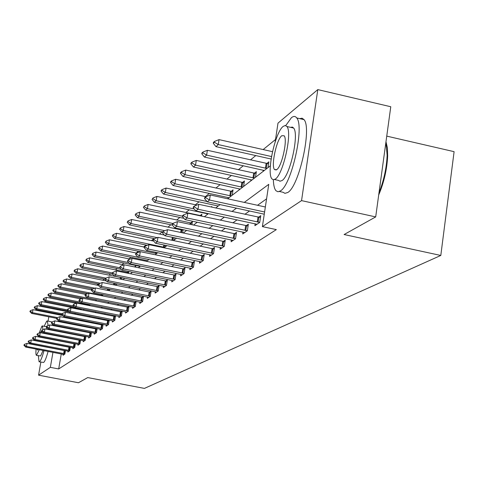 <?xml version="1.0" encoding="UTF-8"?>
<svg xmlns="http://www.w3.org/2000/svg" width="478" height="478" viewBox="0 0 478 478"><rect width="100%" height="100%" fill="white"/><g stroke="black" fill="none" stroke-linecap="round" stroke-linejoin="round"><path stroke-width="0.72" d="M386.75 136.122L454.1 151.669L440.8 255.455L144.422 388.399L87.731 377.584L78.47 382.747L38.569 375.17L40.857 362.133M52.06 313.431L52.753 312.845M56.691 309.529L57.456 308.884M275.525 139.486L263.157 149.566M255.778 155.577L250.448 159.915M243.302 165.741L238.361 169.762M231.436 175.408L226.853 179.142M220.131 184.616L215.883 188.081M209.352 193.399L205.415 196.613M199.063 201.782L195.406 204.763M189.234 209.794L185.84 212.561M179.83 217.454L176.681 220.023M170.825 224.791L167.903 227.175M162.197 231.818L159.485 234.035M153.922 238.564L151.407 240.619M145.975 245.041L143.639 246.941M138.339 251.261L136.176 253.023M131.002 257.242L128.994 258.873M123.939 262.996L122.081 264.507M117.134 268.54L115.419 269.939M110.579 273.882L108.99 275.173M104.258 279.033L102.794 280.222M98.157 283.998L96.807 285.097M92.272 288.796L91.029 289.811M86.578 293.432L85.443 294.364M81.081 297.914L80.035 298.768M75.757 302.251L74.807 303.028M70.613 306.446L69.74 307.151M275.167 141.888L277.993 123.133L317.804 89.601L301.552 200.617L262.392 226.614L268.761 184.335L244.288 202.403M301.552 200.617L375.696 216.91L390.771 106.743L317.804 89.601M68.629 311.453L68.551 311.889M66.717 322.507L66.621 323.038M70.965 318.82L71.097 318.055M75.996 314.399L76.145 313.538M80.937 308.764L80.31 309.254M81.188 309.81L81.356 308.848M86.512 304.402L85.861 304.916M86.554 305.054L86.661 304.432M89.356 305.496L89.44 305.006M102.848 295.087L102.919 294.645M108.835 290.463L109.044 289.208M115.126 285.133L115.389 283.544M121.675 279.385L121.968 277.646M128.66 271.456L127.453 272.4M128.474 273.392L128.791 271.486M135.531 267.142L135.728 265.935L134.461 266.921M139.391 266.885L139.498 266.222M146.722 261.227L146.836 260.54M157.346 253.023L157.405 252.659M165.388 246.815L165.627 245.351M173.765 240.356L174.195 237.691M182.351 229.488L181.604 230.073M182.602 232.882L183.122 229.649M191.881 224.72L192.371 221.655L190.656 222.993M201.567 216.146L201.871 214.228L200.109 215.608M207.117 214.61L207.267 213.684M211.694 207.123L211.796 206.472L211.121 206.998M217.311 206.747L217.46 205.779M227.97 198.519L228.126 197.504M232.2 195.257L233.037 189.868L231.089 191.391M239.131 189.903L239.299 188.834M243.571 186.48L244.419 180.971L242.4 182.548M250.842 180.869L251.016 179.746M255.497 177.278L256.357 171.638L254.26 173.275M263.127 171.387L263.312 170.204M268.021 167.611L268.893 161.839L266.718 163.536M61.274 353.947L58.68 368.944L276.338 229.613L262.392 226.614M266.581 198.836L257.528 205.283M249.522 210.995L244.885 214.299M237.124 219.832L232.858 222.868M225.329 228.233L221.416 231.023M214.108 236.234L210.505 238.803M203.407 243.864L200.097 246.218M193.19 251.141L190.154 253.304M183.438 258.096L180.648 260.08M174.106 264.74L171.548 266.563M165.179 271.11L162.837 272.777M156.623 277.204L154.478 278.734M148.413 283.054L146.453 284.452M140.538 288.67L138.751 289.943M132.974 294.06L131.348 295.219M125.696 299.246L124.22 300.298M118.699 304.235L117.361 305.185M111.966 309.033L110.753 309.893M105.471 313.664L104.383 314.434M99.215 318.121L98.241 318.814M93.174 322.429L92.308 323.044M87.349 326.582L86.578 327.125M81.714 330.597L81.045 331.075M76.271 334.475L75.685 334.887M71.007 338.227L70.505 338.579M65.916 341.854L65.492 342.158M62.702 345.702L62.648 346.012M63.221 354.335L63.06 355.291L64.883 354.061L65.486 350.571M68.019 351.073L67.852 352.053L69.734 350.78L70.356 347.189M69.657 347.052L69.304 347.297M73.929 347.948L72.997 347.715L72.799 348.713L74.741 347.398L75.381 343.7M74.723 343.568L74.293 343.867M78.081 344.238L77.902 345.265L79.916 343.909L80.567 340.091M79.957 339.972L79.444 340.324M83.357 340.653L83.178 341.698L85.251 340.3L85.921 336.363M85.365 336.255L84.767 336.667M88.812 336.942L88.627 338.018L90.772 336.572L91.459 332.509M90.951 332.413L90.27 332.885M94.447 333.112L94.262 334.212L96.478 332.712L97.189 328.523M96.735 328.434L95.953 328.972M100.278 329.145L100.093 330.274L102.388 328.727L103.117 324.395M102.722 324.317L101.838 324.926M106.319 325.04L106.122 326.199L108.5 324.592L109.253 320.117M108.924 320.051L107.932 320.738M112.569 320.792L112.372 321.981L114.834 320.314L115.61 315.683M115.353 315.635L114.242 316.394M119.052 316.382L118.849 317.601L121.406 315.88L122.201 311.088M122.021 311.047L120.785 311.901M125.774 311.811L125.565 313.066L128.218 311.274L129.036 306.314M128.941 306.29L127.572 307.235M132.747 307.067L132.537 308.358L135.286 306.5L136.134 301.355M136.122 301.349L134.617 302.389M139.994 302.144L139.773 303.47L142.635 301.534L143.496 296.282L141.93 297.358M147.517 297.023L147.296 298.386L150.271 296.378L151.144 291.024L149.536 292.13M155.35 291.694L155.117 293.098L158.212 291.012L159.096 285.551L157.447 286.692M163.5 286.155L163.261 287.601L166.481 285.426L167.384 279.857L165.681 281.028M171.984 280.377L171.745 281.871L175.103 279.6L176.018 273.924L174.261 275.131M180.833 274.354L180.588 275.896L184.09 273.53L185.016 267.734L183.211 268.977M190.071 268.068L189.82 269.658L193.476 267.19L194.415 261.269L192.55 262.553M199.714 261.502L199.457 263.151L203.281 260.564L204.231 254.517L202.308 255.844M209.8 254.637L209.537 256.339L213.535 253.639L214.502 247.461L212.513 248.829M220.358 247.449L220.083 249.217L224.272 246.385L225.252 240.07L223.19 241.48M231.412 239.92L231.131 241.749L235.523 238.785L236.514 232.32L234.387 233.784M243.009 232.021L242.722 233.921L247.329 230.808L248.339 224.188L246.134 225.712M255.186 223.728L254.888 225.7L259.733 222.431L260.761 215.65L258.467 217.227M48.045 321.12L48.804 316.812M375.696 216.91L344.112 234.531L440.8 255.455M58.68 368.944L50.345 367.355L38.569 375.17M54.396 344.088L54.343 344.399M52.956 352.34L50.345 367.355M236.479 208.163L231.955 211.503M224.385 217.09L220.227 220.155M212.889 225.574L209.071 228.388M201.943 233.652L198.436 236.24M191.511 241.348L188.284 243.726M181.556 248.697L178.593 250.878M172.044 255.712L169.326 257.72M162.95 262.428L160.459 264.262M154.245 268.851L151.962 270.536M145.91 275.005L143.818 276.547M137.909 280.909L136.003 282.313M130.237 286.573L128.492 287.858M122.864 292.01L121.275 293.181M115.778 297.238L114.338 298.302M108.954 302.275L107.652 303.237M102.394 307.115L101.217 307.987M96.066 311.787L95.008 312.564M89.972 316.287L89.022 316.986M84.086 320.624L83.244 321.246M78.41 324.819L77.663 325.369M72.925 328.864L72.268 329.348M67.625 332.778L67.051 333.196M62.498 336.56L62.009 336.918M57.533 340.222L57.121 340.527M61.256 327.179L61.889 326.695M66.472 323.158L67.189 322.602M71.867 318.993L72.68 318.366M77.448 314.685L78.368 313.98M83.238 310.216L84.259 309.427M89.237 305.591L90.372 304.713M95.463 300.787L96.723 299.814M101.922 295.798L103.314 294.723M108.631 290.618L110.167 289.435M115.61 285.235L117.295 283.932M122.87 279.63L124.716 278.208M130.434 273.798L132.454 272.239M138.309 267.716L140.52 266.013M146.525 261.376L148.939 259.512M155.105 254.756L157.734 252.725M164.068 247.837L166.936 245.626M173.448 240.601L176.567 238.193M183.265 233.025L186.659 230.402M193.554 225.078L197.253 222.228M204.357 216.743L208.378 213.642M215.703 207.99L220.083 204.608M227.642 198.776L270.345 165.818M60.419 309.469L60.288 310.246M59.595 314.201L59.475 314.9M58.436 320.875L58.316 321.551M57.569 325.841L57.468 326.438M24.3 344.889L24.39 344.381L23.9 345.212L24.3 344.889L26.481 346.425L27.025 343.371L65.45 350.768M64.142 354.557L25.675 347.064L26.481 346.425L64.93 353.81M23.9 345.212L25.675 347.064M27.025 343.371L24.39 344.381M62.803 315.558L33.006 309.654L32.468 312.678L31.65 313.419L56.535 318.336M30.383 310.664L29.887 311.542L30.383 310.664L33.006 309.654M57.491 317.625L32.468 312.678L30.293 311.172M31.65 313.419L29.887 311.542M48.111 325.578L47.322 320.977L46.701 321.144L44.137 326.283M38.312 355.698L39.071 361.786L39.584 361.673C40.809 360.639 42.279 356.947 44.006 350.607M39.214 361.816L43.653 362.455C44.89 361.422 46.372 357.735 48.105 351.402M43.074 350.428L40.588 355.973L36.573 355.363M42.954 329.623L42.417 325.948L41.986 326.062L39.118 333.1M38.348 336.088L38.168 336.835M37.332 340.772L37.272 341.083M36.095 349.077C35.748 352.889 35.874 354.975 36.471 355.345L39.316 349.699M37.194 349.293L37.511 350.111L38.192 349.484M40.546 341.716L40.612 341.411M41.305 337.444L41.359 337.068M41.706 332.951L41.347 331.164L40.248 332.67L80.501 340.479M38.999 336.608L38.903 336.978M38.037 340.91L37.977 341.214M41.269 341.854L41.335 341.549M42.064 337.593L42.124 337.217M42.679 333.142L42.787 332.12M46.013 326.653L46.384 326.934M46.408 326.994L46.719 329.211M46.486 333.429L46.438 333.877M45.888 337.952L45.822 338.322M45.099 342.284L45.034 342.589M49.945 343.545L50.005 343.234M50.746 339.284L50.811 338.908M51.439 334.857L51.499 334.409M51.971 330.238L52.018 329.718M52.192 325.399L52.102 323.749M51.714 322.142L51.182 321.736M45.846 342.744L45.906 342.439M46.647 338.484L46.713 338.113M47.346 334.056L47.406 333.608M47.884 329.438L47.949 328.631M273.338 179.758C273.53 185.213 274.402 188.87 275.961 190.722L277.993 191.786L280.466 190.889C291.562 184.849 304.629 126.455 296.742 117.958C295.35 116.034 293.558 115.969 291.377 117.749L285.766 125.577M292.871 127.303L292.602 127.817M279.427 191.487L283.179 192.311L284.924 193.351L287.756 192.497C299.001 186.498 312.068 128.164 304.038 119.637L302.09 118.191L299.712 118.646M290.654 127.369L292.291 127.064L293.641 128.056C299.353 134.049 290.044 175.994 282.008 180.565L279.941 181.228L278.674 180.445L274.551 179.531M283.209 126.383C275.029 132.155 266.216 173.592 272.018 178.969L273.494 179.77L275.298 179.077C283.239 174.476 292.542 132.49 286.931 126.515L285.27 125.487L283.209 126.383M276.714 169.66C281.859 166.559 287.798 139.564 284.159 135.782L281.811 135.704C276.565 139.289 270.835 166.057 274.545 169.588L276.714 169.66M378.976 192.927C383.852 180.463 386.577 167.903 387.15 155.254L385.925 142.157M385.985 141.733L387.365 147.756L387.664 155.906C387.013 169.337 384.019 182.363 378.695 194.988M28.525 341.453L28.614 340.939L28.112 341.788L28.525 341.453L30.741 343.013L31.291 339.918L70.308 347.446M68.957 351.306L29.911 343.676L30.741 343.013L69.782 350.529M28.112 341.788L29.911 343.676M31.291 339.918L28.614 340.939M32.886 337.916L32.976 337.39L32.462 338.263L32.886 337.916L35.145 339.494L35.695 336.351L75.321 344.017M72.997 347.715L34.285 340.181L35.145 339.494L74.783 347.153M32.462 338.263L34.285 340.181M35.695 336.351L32.976 337.39M69.137 312.003L37.35 305.681L36.806 308.752L35.964 309.517L61.979 314.679M34.685 306.715L34.177 307.611L34.685 306.715L37.35 305.681M62.02 313.753L36.806 308.752L34.595 307.223M35.964 309.517L34.177 307.611M81.26 309.391L41.837 301.588L41.281 304.701L40.409 305.49L68.235 311.029M39.124 302.634L38.599 303.548L39.124 302.634L41.837 301.588M67.296 309.881L41.281 304.701L39.035 303.154M40.409 305.49L38.599 303.548M37.481 333.728L36.949 334.612L37.481 333.728L40.248 332.67L39.686 335.861L79.957 343.658M79.061 344.483L38.802 336.572L39.686 335.861L37.386 334.259M36.949 334.612L38.802 336.572M42.04 330.477L42.136 329.94L41.586 330.848L42.04 330.477L44.376 332.108L44.944 328.864L85.843 336.823M84.361 340.904L43.462 332.837L44.376 332.108L85.293 340.055M41.586 330.848L43.462 332.837M44.944 328.864L42.136 329.94M46.844 326.576L46.946 326.026L46.474 326.408L46.378 326.958L46.844 326.576L49.228 328.225L49.808 324.932L91.37 333.046M89.834 337.205L48.284 328.984L49.228 328.225L90.814 336.327M46.378 326.958L48.284 328.984M49.808 324.932L46.946 326.026M76.217 303.309L46.462 297.352L45.906 300.519L45.004 301.337L74.741 307.27M43.707 298.421L43.169 299.359L43.707 298.421L46.462 297.352M73.624 306.057L45.906 300.519L43.617 298.947M45.004 301.337L43.169 299.359M80.937 298.947L51.248 292.984L50.68 296.199L49.748 297.041L89.852 305.113M48.445 294.066L47.884 295.028L48.445 294.066L51.248 292.984M80.358 302.15L50.68 296.199L48.35 294.603M49.748 297.041L47.884 295.028M85.789 294.43L56.189 288.467L55.615 291.735L54.653 292.608L82.742 298.248M53.339 289.572L52.765 290.552L53.339 289.572L56.189 288.467M96.568 299.927L55.615 291.735L53.243 290.116M54.653 292.608L52.765 290.552M91.501 289.907L61.298 283.795L60.718 287.117L59.726 288.019L87.761 293.671M58.4 284.918L57.808 285.928L58.4 284.918L61.298 283.795M102.34 295.476L60.718 287.117L58.298 285.474M59.726 288.019L57.808 285.928M98.45 285.432L66.585 278.961L66 282.343L64.966 283.275L92.935 288.933M63.634 280.108L63.024 281.142L63.634 280.108L66.585 278.961M94.871 288.186L66 282.343L63.532 280.67M64.966 283.275L63.024 281.142M106.349 280.95L72.058 273.96L71.467 277.395L70.397 278.357L98.504 284.069M69.053 275.125L68.426 276.182L69.053 275.125L72.058 273.96M100.272 283.251L71.467 277.395L68.952 275.698M70.397 278.357L68.426 276.182M121.95 277.742L77.735 268.773L77.131 272.269L76.026 273.273L104.993 279.182M74.67 269.968L74.018 271.05L74.67 269.968L77.735 268.773M105.853 278.136L77.131 272.269L74.568 270.548M76.026 273.273L74.018 271.05M128.612 272.568L83.614 263.402L82.999 266.957L81.852 267.997L112.85 274.342M80.489 264.615L79.82 265.732L80.489 264.615L83.614 263.402M112.24 272.956L82.999 266.957L80.388 265.206M81.852 267.997L79.82 265.732M123.862 264.878L89.709 257.827L89.087 261.448L87.898 262.524L121.34 269.401M86.53 259.07L85.831 260.211L86.53 259.07L89.709 257.827M119.924 267.8L89.087 261.448L86.422 259.674M87.898 262.524L85.831 260.211M130.118 259.106L96.042 252.043L95.409 255.73L94.178 256.847L140.048 266.377M92.792 253.31L92.075 254.487L92.792 253.31L96.042 252.043M128.761 262.625L95.409 255.73L92.69 253.92M94.178 256.847L92.075 254.487M136.589 253.107L102.615 246.033L101.975 249.791L100.691 250.95L147.403 260.701M99.305 247.323L98.558 248.536L99.305 247.323L102.615 246.033M148.562 259.44L101.975 249.791L99.197 247.951M100.691 250.95L98.558 248.536M144.201 247.06L109.45 239.789L108.799 243.613L107.466 244.82L154.125 254.553M106.068 241.109L105.297 242.352L106.068 241.109L109.45 239.789M156.67 253.549L108.799 243.613L105.961 241.743M107.466 244.82L105.297 242.352M153.677 241.091L116.56 233.288L115.903 237.19L114.511 238.444L147.284 245.31M113.107 234.638L112.312 235.923L113.107 234.638L116.56 233.288M164.683 247.359L115.903 237.19L112.999 235.29M114.511 238.444L112.312 235.923M164.307 235.051L123.957 226.524L123.294 230.504L121.848 231.812L154.525 238.689M120.438 227.904L119.608 229.225L120.438 227.904L123.957 226.524M157.202 237.65L123.294 230.504L120.325 228.568M121.848 231.812L119.608 229.225M183.026 230.271L131.671 219.48L130.996 223.531L129.49 224.899L162.604 231.908M128.074 220.89L127.214 222.246L128.074 220.89L131.671 219.48M164.826 230.701L130.996 223.531L127.961 221.565M129.49 224.899L127.214 222.246M192.12 223.196L139.713 212.124L139.026 216.265L137.455 217.687L172.403 225.126M136.033 213.57L135.143 214.975L136.033 213.57L139.713 212.124M172.946 223.489L139.026 216.265L135.919 214.258M137.455 217.687L135.143 214.975M201.62 215.817L148.114 204.453L147.415 208.677L145.772 210.165L183.952 218.338M144.344 205.928L143.418 207.38L144.344 205.928L148.114 204.453M182.459 216.187L147.415 208.677L144.231 206.633M145.772 210.165L143.418 207.38M196.858 205.074L156.886 196.434L156.175 200.754L154.46 202.302L208.026 213.911M153.032 197.952L152.058 199.451L153.032 197.952L156.886 196.434M194.205 208.952L156.175 200.754L152.912 198.669M154.46 202.302L152.058 199.451M205.904 196.715L166.057 188.051L165.334 192.461L163.542 194.086L218.255 206.018M162.114 189.605L161.217 190.423L161.098 191.158L162.114 189.605L166.057 188.051M206.98 201.495L165.334 192.461L161.988 190.34M163.542 194.086L161.098 191.158M51.821 322.536L51.917 321.981L51.331 322.931L51.821 322.536L54.247 324.215L54.833 320.863L97.088 329.139M95.498 333.381L53.267 324.998L54.247 324.215L96.52 332.479M51.331 322.931L53.267 324.998M54.833 320.863L51.917 321.981M56.966 318.36L57.067 317.792L56.559 318.199L56.464 318.766L56.966 318.36L59.439 320.063L60.031 316.651L102.997 325.094M101.354 329.42L58.424 320.869L59.439 320.063L102.423 328.488M56.464 318.766L58.424 320.869M60.031 316.651L57.067 317.792M62.295 314.028L62.397 313.454L61.871 313.879L61.776 314.452L62.295 314.028L64.811 315.761L65.414 312.295L109.121 320.911M107.419 325.327L63.765 316.597L64.811 315.761L108.542 324.365M61.776 314.452L63.765 316.597M65.414 312.295L62.397 313.454M67.816 309.547L67.918 308.961L67.278 309.983L67.816 309.547L70.386 311.303L70.995 307.778L115.461 316.573M113.698 321.085L69.298 312.176L70.386 311.303L114.875 320.087M67.278 309.983L69.298 312.176M70.995 307.778L67.918 308.961M73.54 304.898L73.642 304.301L72.979 305.352L73.54 304.898L76.157 306.685L76.779 303.094L122.033 312.08M120.205 316.687L75.034 307.587L76.157 306.685L121.442 315.653M72.979 305.352L75.034 307.587M76.779 303.094L73.642 304.301M79.479 300.076L79.581 299.467L78.894 300.548L79.479 300.076L82.15 301.893L82.778 298.236L128.857 307.42M126.957 312.128L80.979 302.831L82.15 301.893L128.253 311.059M78.894 300.548L80.979 302.831M82.778 298.236L79.581 299.467M85.64 295.069L85.747 294.448L85.144 294.938L85.036 295.559L85.64 295.069L88.37 296.916L89.01 293.193L135.931 302.58M133.959 307.396L87.157 297.89L88.37 296.916L135.322 306.29M85.036 295.559L87.157 297.89M89.01 293.193L85.747 294.448M92.045 289.865L92.152 289.238L91.418 290.373L92.045 289.865L94.835 291.747L95.481 287.953L143.286 297.555M141.237 302.478L93.569 292.757L94.835 291.747L142.665 301.331M91.418 290.373L93.569 292.757M95.481 287.953L92.152 289.238M98.707 284.458L98.815 283.812L98.163 284.344L98.056 284.99L98.707 284.458L101.551 286.376L102.208 282.504L150.929 292.333M148.801 297.37L100.243 287.421L101.551 286.376L150.301 296.181M98.056 284.99L100.243 287.421M102.208 282.504L98.815 283.812M105.632 278.835L105.746 278.178L105.064 278.728L104.957 279.385L105.632 278.835L108.542 280.783L109.211 276.84L158.881 286.896M156.665 292.058L107.18 281.871L108.542 280.783L158.242 290.821M104.957 279.385L107.18 281.871M109.211 276.84L105.746 278.178M112.85 272.974L112.963 272.305L112.252 272.878L112.145 273.547L112.85 272.974L115.825 274.958L116.501 270.936L167.157 281.243M164.85 286.525L114.403 276.093L115.825 274.958L166.511 285.241M112.145 273.547L114.403 276.093M116.501 270.936L112.963 272.305M120.366 266.867L120.48 266.186L119.631 267.465L120.366 266.867L123.414 268.887L124.101 264.782L175.785 275.346M173.377 280.765L121.932 270.076L123.414 268.887L175.133 279.427M119.631 267.465L121.932 270.076M124.101 264.782L120.48 266.186M128.212 260.498L128.325 259.799L127.441 261.119L128.212 260.498L131.331 262.553L132.024 258.365L184.783 269.204M182.273 274.76L129.783 263.796L131.331 262.553L184.12 273.368M127.441 261.119L129.783 263.796M132.024 258.365L128.325 259.799M136.397 253.848L136.517 253.137L135.716 253.788L135.597 254.499L136.397 253.848L139.594 255.945L140.299 251.667L194.176 262.786M191.553 268.487L137.975 257.236L139.594 255.945L193.5 267.041M135.597 254.499L137.975 257.236M140.299 251.667L136.517 253.137M144.959 246.899L145.079 246.17L144.237 246.851L144.117 247.58L144.959 246.899L148.234 249.038L148.951 244.664L203.987 256.083M201.244 261.944L146.543 250.388L148.234 249.038L203.299 260.426M144.117 247.58L146.543 250.388M148.951 244.664L145.079 246.17M153.91 239.627L154.03 238.881L153.151 239.598L153.032 240.338L153.91 239.627L157.268 241.808L157.997 237.345L214.246 249.074M211.378 255.097L155.499 243.224L157.268 241.808L213.552 253.513M153.032 240.338L155.499 243.224M157.997 237.345L154.03 238.881M163.285 232.015L163.404 231.256L162.484 232.003L162.365 232.762L163.285 232.015L166.726 234.238L167.473 229.673L224.989 241.737M221.989 247.927L164.874 235.726L166.726 234.238L224.29 246.278M162.365 232.762L164.874 235.726M167.473 229.673L163.404 231.256M173.108 224.033L173.233 223.256L172.271 224.039L172.146 224.815L173.108 224.033L176.651 226.303L177.404 221.631L236.251 234.047M233.103 240.422L174.703 227.863L176.651 226.303L235.535 238.695M172.146 224.815L174.703 227.863M177.404 221.631L173.233 223.256M183.421 215.656L183.552 214.861L182.536 215.686L182.411 216.48L183.421 215.656L187.059 217.98L187.824 213.194L248.064 225.98M244.76 232.547L185.016 219.611L187.059 217.98L247.341 230.737M182.411 216.48L185.016 219.611M187.824 213.194L183.552 214.861M194.259 206.855L194.391 206.042L193.321 206.908L193.196 207.721L194.259 206.855L198 209.227L198.776 204.327L260.48 217.508M257.003 224.278L195.855 210.941L198 209.227L259.739 222.378M193.196 207.721L195.855 210.941M198.776 204.327L194.391 206.042M232.768 191.618L175.659 179.274L174.93 183.785L173.048 185.482L228.962 197.755M171.62 180.869L170.682 181.724L170.562 182.476L171.494 181.622L171.62 180.869L175.659 179.274M231.244 195.992L174.93 183.785L171.494 181.622M173.048 185.482L170.562 182.476M244.139 182.787L185.727 170.078L184.98 174.691L183.008 176.472L240.171 189.103M181.58 171.71L180.6 172.612L180.475 173.377L181.455 172.48L181.58 171.71L185.727 170.078M242.567 187.256L184.98 174.691L181.455 172.48M183.008 176.472L180.475 173.377M256.071 173.52L196.285 160.423L195.526 165.143L193.459 167.019L251.93 180.033M192.031 162.108L191.009 163.052L190.877 163.834L191.905 162.89L192.031 162.108L196.285 160.423M254.439 178.091L195.526 165.143L191.905 162.89M193.459 167.019L190.877 163.834M268.6 163.793L207.38 150.289L206.61 155.123L204.435 157.089L264.274 170.503M203.013 152.016L201.931 153.008L201.806 153.808L202.887 152.823L203.013 152.016L207.38 150.289M266.909 168.465L206.61 155.123L202.887 152.823M204.435 157.089L201.806 153.808M205.66 197.599L205.791 196.763L204.668 197.677L204.536 198.507L205.66 197.599L209.507 200.019L210.302 195L265.35 206.986M264.262 214.192L207.249 201.83L209.507 200.019L264.597 211.981M204.536 198.507L207.249 201.83M210.302 195L205.791 196.763M272.49 151.669L219.044 139.624L218.261 144.577L215.972 146.644L271.11 159.013M214.562 141.404L213.427 142.45L213.296 143.269L214.431 142.229L214.562 141.404L219.044 139.624M271.51 156.539L218.261 144.577L214.431 142.229M215.972 146.644L213.296 143.269M64.177 353.696L64.703 350.661M63.652 353.606L64.177 350.571M69.836 317.804L69.704 318.569M70.356 317.906L70.224 318.671M69.011 350.422L69.543 347.339M68.479 350.326L69.011 347.243M74 347.034L74.538 343.903M73.457 346.944L73.994 343.813M74.861 313.281L74.711 314.142M75.387 313.383L75.237 314.243M79.94 309.188L79.88 309.547M80.477 309.278L80.412 309.654M79.151 343.545L79.695 340.366M78.601 343.449L79.145 340.27M84.469 339.936L85.018 336.703M83.907 339.84L84.463 336.608M89.966 336.207L90.521 332.921M89.398 336.112L89.954 332.825M101.491 294.358L101.33 295.314M102.059 294.472L101.904 295.41M107.586 288.915L107.341 290.355M108.165 289.029L107.92 290.475M113.895 283.239L113.627 284.828M114.487 283.364L114.218 284.948M120.408 277.509L120.145 279.074M121.012 277.61L120.749 279.194M127.029 272.323L126.903 273.075M127.644 272.43L127.518 273.201M155.673 252.294L155.499 253.358M156.33 252.432L156.163 253.477M163.846 244.975L163.488 247.168M164.516 245.118L164.163 247.287M172.361 237.303L171.883 240.273M173.048 237.446L172.564 240.416M181.12 229.984L180.72 232.481M181.825 230.103L181.419 232.631M190.166 222.903L189.939 224.307M190.883 223.029L190.656 224.463M95.648 332.353L96.215 329.013M95.074 332.252L95.636 328.912M101.533 328.362L102.107 324.968M100.948 328.261L101.515 324.867M107.622 324.233L108.201 320.78M107.024 324.126L107.604 320.678M113.931 319.949L114.517 316.442M113.322 319.848L113.907 316.334M120.468 315.516L121.065 311.943M119.853 315.408L120.444 311.835M127.25 310.915L127.853 307.276M126.622 310.808L127.226 307.169M134.294 306.141L134.904 302.437M133.649 306.028L134.264 302.323M141.608 301.182L142.223 297.406M140.95 301.068L141.572 297.292M149.208 296.025L149.835 292.178M148.538 295.912L149.172 292.064M157.113 290.66L157.752 286.74M156.431 290.546L157.071 286.621M165.346 285.079L165.991 281.076M164.653 284.96L165.298 280.956M173.926 279.26L174.578 275.179M173.215 279.134L173.873 275.053M182.871 273.189L183.534 269.024M182.148 273.063L182.811 268.899M192.21 266.855L192.885 262.607M191.469 266.73L192.144 262.476M201.961 260.241L202.648 255.897M201.208 260.11L201.895 255.766M212.166 253.322L212.859 248.883M211.396 253.191L212.089 248.745M222.844 246.08L223.549 241.539M222.055 245.943L222.76 241.402M234.035 238.486L234.752 233.844M233.228 238.343L233.945 233.7M245.782 230.521L246.505 225.765M244.951 230.378L245.68 225.622M258.114 222.156L258.855 217.287M257.266 222.007L258.006 217.137M230.545 191.29L229.852 195.771M231.334 191.427L230.635 195.914M241.85 182.447L241.139 187.029M242.651 182.584L241.946 187.173M253.699 173.167L252.982 177.858M254.517 173.311L253.8 178.007M266.144 163.428L265.415 168.232M266.981 163.578L266.258 168.381M46.145 326.677L42.417 325.948M47.322 320.977L51.373 321.778M276.23 169.959L274.545 169.588M293.641 128.056L286.931 126.515M296.742 117.958L304.038 119.637M387.664 155.906L387.15 155.254"/></g></svg>
